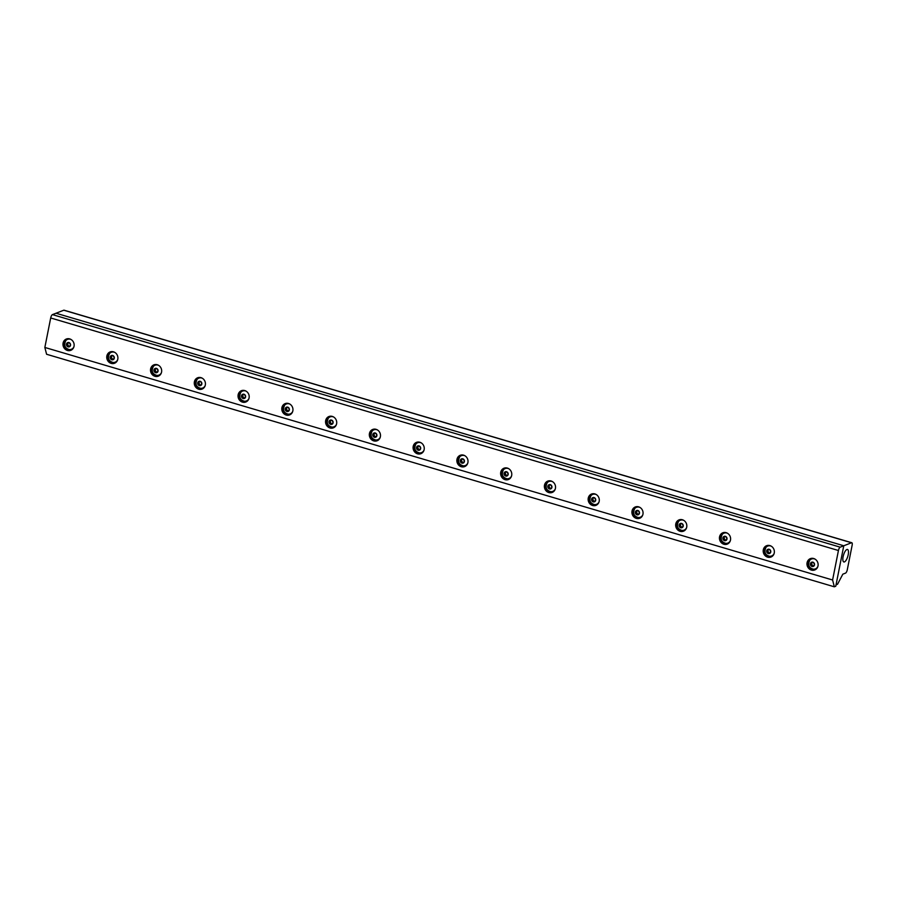 <?xml version="1.0" encoding="UTF-8"?>
<svg xmlns="http://www.w3.org/2000/svg" width="897" height="897" viewBox="0 0 897 897"><rect width="100%" height="100%" fill="white"/><g stroke="black" fill="none" stroke-linecap="round" stroke-linejoin="round"><path stroke-width="1.35" d="M726.166 532.672A6.077 5.517 68.8 0 1 730.584 538.267A6.077 5.517 68.8 0 1 727.22 544.131A6.077 5.517 68.8 0 1 719.876 540.454A6.077 5.517 68.8 0 1 722.814 532.796A6.077 5.517 68.8 0 1 726.166 532.672M723.431 532.605A6.077 5.517 -111.2 0 0 721.076 539.994A6.077 5.517 -111.2 0 0 727.803 543.862M682.404 519.755A6.077 5.517 68.8 0 1 686.81 525.339A6.077 5.517 68.8 0 1 683.458 531.203A6.077 5.517 68.8 0 1 676.114 527.537A6.077 5.517 68.8 0 1 679.051 519.879A6.077 5.517 68.8 0 1 682.404 519.755M679.668 519.688A6.077 5.517 -111.2 0 0 677.313 527.077A6.077 5.517 -111.2 0 0 684.03 530.934M594.868 493.922A6.077 5.517 68.8 0 1 599.286 499.506A6.077 5.517 68.8 0 1 595.922 505.37A6.077 5.517 68.8 0 1 588.589 501.703A6.077 5.517 68.8 0 1 591.527 494.045A6.077 5.517 68.8 0 1 594.868 493.922M592.143 493.843A6.077 5.517 -111.2 0 0 589.778 501.232A6.077 5.517 -111.2 0 0 596.505 505.101M507.343 468.077A6.077 5.517 68.8 0 1 511.761 473.672A6.077 5.517 68.8 0 1 508.397 479.536A6.077 5.517 68.8 0 1 501.064 475.858A6.077 5.517 68.8 0 1 504.002 468.2A6.077 5.517 68.8 0 1 507.343 468.077M504.607 468.01A6.077 5.517 -111.2 0 0 502.253 475.399A6.077 5.517 -111.2 0 0 508.98 479.267M419.818 442.243A6.077 5.517 68.8 0 1 424.236 447.827A6.077 5.517 68.8 0 1 420.872 453.691A6.077 5.517 68.8 0 1 413.528 450.025A6.077 5.517 68.8 0 1 416.477 442.367A6.077 5.517 68.8 0 1 419.818 442.243M417.083 442.176A6.077 5.517 -111.2 0 0 414.728 449.565A6.077 5.517 -111.2 0 0 421.455 453.422M332.294 416.41A6.077 5.517 68.8 0 1 336.7 421.994A6.077 5.517 68.8 0 1 333.348 427.858A6.077 5.517 68.8 0 1 326.003 424.191A6.077 5.517 68.8 0 1 328.941 416.522A6.077 5.517 68.8 0 1 332.294 416.41M329.558 416.331A6.077 5.517 -111.2 0 0 327.203 423.72A6.077 5.517 -111.2 0 0 333.919 427.589M244.758 390.565A6.077 5.517 68.8 0 1 249.175 396.149A6.077 5.517 68.8 0 1 245.812 402.013A6.077 5.517 68.8 0 1 238.479 398.346A6.077 5.517 68.8 0 1 241.416 390.688A6.077 5.517 68.8 0 1 244.758 390.565M242.033 390.498A6.077 5.517 -111.2 0 0 239.667 397.887A6.077 5.517 -111.2 0 0 246.395 401.744M157.233 364.731A6.077 5.517 68.8 0 1 161.651 370.315A6.077 5.517 68.8 0 1 158.287 376.179A6.077 5.517 68.8 0 1 150.954 372.513A6.077 5.517 68.8 0 1 153.892 364.855A6.077 5.517 68.8 0 1 157.233 364.731M154.497 364.653A6.077 5.517 -111.2 0 0 152.142 372.042A6.077 5.517 -111.2 0 0 158.87 375.91M69.708 338.898A6.077 5.517 68.8 0 1 74.126 344.482A6.077 5.517 68.8 0 1 70.762 350.346A6.077 5.517 68.8 0 1 63.418 346.668A6.077 5.517 68.8 0 1 66.367 339.01A6.077 5.517 68.8 0 1 69.708 338.898M66.972 338.819A6.077 5.517 -111.2 0 0 64.618 346.208A6.077 5.517 -111.2 0 0 71.345 350.077M113.471 351.815A6.077 5.517 68.8 0 1 117.888 357.398A6.077 5.517 68.8 0 1 114.524 363.263A6.077 5.517 68.8 0 1 107.192 359.596A6.077 5.517 68.8 0 1 110.129 351.927A6.077 5.517 68.8 0 1 113.471 351.815M110.735 351.736A6.077 5.517 -111.2 0 0 108.38 359.125A6.077 5.517 -111.2 0 0 115.108 362.993M200.995 377.648A6.077 5.517 68.8 0 1 205.413 383.232A6.077 5.517 68.8 0 1 202.049 389.096A6.077 5.517 68.8 0 1 194.716 385.43A6.077 5.517 68.8 0 1 197.654 377.772A6.077 5.517 68.8 0 1 200.995 377.648M198.259 377.581A6.077 5.517 -111.2 0 0 195.905 384.97A6.077 5.517 -111.2 0 0 202.632 388.827M288.52 403.493A6.077 5.517 68.8 0 1 292.938 409.077A6.077 5.517 68.8 0 1 289.574 414.941A6.077 5.517 68.8 0 1 282.241 411.263A6.077 5.517 68.8 0 1 285.179 403.605A6.077 5.517 68.8 0 1 288.52 403.493M285.795 403.415A6.077 5.517 -111.2 0 0 283.43 410.804A6.077 5.517 -111.2 0 0 290.157 414.672M376.056 429.327A6.077 5.517 68.8 0 1 380.474 434.91A6.077 5.517 68.8 0 1 377.11 440.775A6.077 5.517 68.8 0 1 369.766 437.108A6.077 5.517 68.8 0 1 372.704 429.45A6.077 5.517 68.8 0 1 376.056 429.327M373.32 429.248A6.077 5.517 -111.2 0 0 370.966 436.637A6.077 5.517 -111.2 0 0 377.693 440.505M463.581 455.16A6.077 5.517 68.8 0 1 467.999 460.744A6.077 5.517 68.8 0 1 464.635 466.608A6.077 5.517 68.8 0 1 457.302 462.942A6.077 5.517 68.8 0 1 460.239 455.284A6.077 5.517 68.8 0 1 463.581 455.16M460.845 455.093A6.077 5.517 -111.2 0 0 458.49 462.482A6.077 5.517 -111.2 0 0 465.218 466.339M551.106 481.005A6.077 5.517 68.8 0 1 555.523 486.589A6.077 5.517 68.8 0 1 552.16 492.453A6.077 5.517 68.8 0 1 544.827 488.787A6.077 5.517 68.8 0 1 547.764 481.117A6.077 5.517 68.8 0 1 551.106 481.005M548.37 480.927A6.077 5.517 -111.2 0 0 546.015 488.316A6.077 5.517 -111.2 0 0 552.743 492.184M638.63 506.839A6.077 5.517 68.8 0 1 643.048 512.422A6.077 5.517 68.8 0 1 639.684 518.287A6.077 5.517 68.8 0 1 632.351 514.62A6.077 5.517 68.8 0 1 635.289 506.962A6.077 5.517 68.8 0 1 638.63 506.839M635.906 506.771A6.077 5.517 -111.2 0 0 633.54 514.16A6.077 5.517 -111.2 0 0 640.267 518.018M813.691 558.517A6.077 5.517 68.8 0 1 818.109 564.101A6.077 5.517 68.8 0 1 814.745 569.965A6.077 5.517 68.8 0 1 807.412 566.299A6.077 5.517 68.8 0 1 810.35 558.64A6.077 5.517 68.8 0 1 813.691 558.517M810.955 558.439A6.077 5.517 -111.2 0 0 808.601 565.828A6.077 5.517 -111.2 0 0 815.328 569.696M769.929 545.6A6.077 5.517 68.8 0 1 774.346 551.184A6.077 5.517 68.8 0 1 770.983 557.048A6.077 5.517 68.8 0 1 763.639 553.371A6.077 5.517 68.8 0 1 766.587 545.712A6.077 5.517 68.8 0 1 769.929 545.6M767.193 545.522A6.077 5.517 -111.2 0 0 764.838 552.911A6.077 5.517 -111.2 0 0 771.566 556.779M832.595 580L838.437 550.511A3.039 1.043 -73.6 0 1 840.197 547.159L843.774 545.768L56.029 313.232L52.452 314.612A3.039 1.043 106.4 0 0 50.692 317.975L44.85 347.453L46.588 354.259L834.333 586.806L832.595 580L44.85 347.453M851.814 542.741L64.068 310.194A3.039 1.043 106.4 0 0 63.777 310.216L56.029 313.232L843.774 545.768L851.533 542.763A3.039 1.043 -73.6 0 1 851.814 542.741A3.039 1.043 -73.6 0 1 852.15 545.185L847.284 569.774A3.039 1.043 -73.6 0 1 845.512 573.127L842.832 574.17L837.54 584.239L836.049 584.81L843.774 545.768L835.769 586.246L834.333 586.806M846.891 549.525A6.503 2.243 -73.6 0 1 847.474 549.469A6.503 2.243 -73.6 0 1 847.811 556.353A6.503 2.243 -73.6 0 1 843.797 561.948A6.503 2.243 -73.6 0 1 843.303 555.86A6.503 2.243 -73.6 0 1 846.891 549.525M69.125 346.803L67.152 346.22L66.524 344.123L67.869 342.609L69.843 343.192L70.471 345.289L69.125 346.803M68.419 342.766L67.6 343.708L68.228 345.805L69.641 346.22M68.228 345.805L67.152 346.22M67.6 343.708L66.524 344.123M68.923 342.553A2.265 2.052 68.8 0 1 70.044 346.298A2.265 2.052 68.8 0 1 66.524 345.255A2.265 2.052 68.8 0 1 68.923 342.553M73.902 346.814A5.315 4.821 68.8 0 1 69.282 349.55C64.808 348.227 63.653 345.244 65.795 340.602A5.315 4.821 68.8 0 1 71.065 339.492M73.487 347.857A5.315 4.821 68.8 0 1 71.525 349.225M67.69 339.324A5.315 4.821 68.8 0 1 70.056 339.01M112.887 359.719L110.914 359.136L110.286 357.04L111.632 355.526L113.605 356.109L114.233 358.206L112.887 359.719M112.192 355.694L111.363 356.625L111.99 358.722L113.403 359.136M111.99 358.722L110.914 359.136M111.363 356.625L110.286 357.04M112.686 355.47A2.265 2.052 68.8 0 1 113.807 359.215A2.265 2.052 68.8 0 1 110.286 358.172A2.265 2.052 68.8 0 1 112.686 355.47M117.664 359.731A5.315 4.821 68.8 0 1 113.044 362.466C108.582 361.155 107.416 358.172 109.557 353.519A5.315 4.821 68.8 0 1 114.827 352.42M117.249 360.773A5.315 4.821 68.8 0 1 115.287 362.141M111.452 352.241A5.315 4.821 68.8 0 1 113.818 351.927M156.65 372.636L154.676 372.053L154.049 369.956L155.394 368.443L157.367 369.026L157.995 371.123L156.65 372.636M155.955 368.611L155.125 369.542L155.753 371.638L157.166 372.053M155.753 371.638L154.676 372.053M155.125 369.542L154.049 369.956M156.448 368.387A2.265 2.052 68.8 0 1 157.569 372.132A2.265 2.052 68.8 0 1 154.049 371.1A2.265 2.052 68.8 0 1 156.448 368.387M161.438 372.647A5.315 4.821 68.8 0 1 156.807 375.383C152.344 374.071 151.178 371.089 153.32 366.436A5.315 4.821 68.8 0 1 158.59 365.337M161.012 373.69A5.315 4.821 68.8 0 1 159.049 375.058M155.215 365.157A5.315 4.821 68.8 0 1 157.58 364.844M200.412 385.553L198.439 384.97L197.811 382.873L199.156 381.36L201.13 381.943L201.758 384.039L200.412 385.553M199.717 381.528L198.887 382.458L199.515 384.555L200.928 384.97M199.515 384.555L198.439 384.97M198.887 382.458L197.811 382.873M200.21 381.303A2.265 2.052 68.8 0 1 201.332 385.06A2.265 2.052 68.8 0 1 197.811 384.017A2.265 2.052 68.8 0 1 200.21 381.303M200.558 388.311C196.107 386.988 194.952 384.006 197.093 379.364A5.315 4.821 68.8 0 1 202.352 378.254M205.2 385.564A5.315 4.821 68.8 0 1 200.569 388.311M204.785 386.607A5.315 4.821 68.8 0 1 202.823 387.975M198.977 378.086A5.315 4.821 68.8 0 1 201.343 377.76M244.175 398.47L242.201 397.898L241.573 395.801L242.919 394.288L244.892 394.871L245.52 396.956L244.175 398.47M243.479 394.445L242.65 395.386L243.278 397.472L244.69 397.898M243.278 397.472L242.201 397.898M242.65 395.386L241.573 395.801M243.973 394.232A2.265 2.052 68.8 0 1 245.094 397.976A2.265 2.052 68.8 0 1 241.573 396.934A2.265 2.052 68.8 0 1 243.973 394.232M248.962 398.481A5.315 4.821 68.8 0 1 244.332 401.228C239.869 399.905 238.714 396.923 240.856 392.281A5.315 4.821 68.8 0 1 246.126 391.17M248.547 399.535A5.315 4.821 68.8 0 1 246.585 400.892M242.739 391.002A5.315 4.821 68.8 0 1 245.105 390.688M287.937 411.398L285.975 410.815L285.347 408.718L286.681 407.204L288.655 407.787L289.283 409.884L287.937 411.398M287.242 407.361L286.412 408.303L287.04 410.4L288.453 410.815M287.04 410.4L285.975 410.815M286.412 408.303L285.347 408.718M287.735 407.148A2.265 2.052 68.8 0 1 288.868 410.893A2.265 2.052 68.8 0 1 285.336 409.851A2.265 2.052 68.8 0 1 287.735 407.148M292.725 411.409A5.315 4.821 68.8 0 1 288.094 414.145C283.631 412.822 282.477 409.839 284.618 405.197A5.315 4.821 68.8 0 1 289.888 404.087M292.31 412.452A5.315 4.821 68.8 0 1 290.348 413.82M286.502 403.919A5.315 4.821 68.8 0 1 288.868 403.605M331.711 424.315L329.737 423.732L329.109 421.635L330.444 420.121L332.417 420.704L333.045 422.801L331.711 424.315M331.004 420.289L330.174 421.22L330.802 423.317L332.215 423.732M330.802 423.317L329.737 423.732M330.174 421.22L329.109 421.635M331.498 420.065A2.265 2.052 68.8 0 1 332.63 423.81A2.265 2.052 68.8 0 1 329.098 422.767A2.265 2.052 68.8 0 1 331.498 420.065M336.487 424.326A5.315 4.821 68.8 0 1 331.856 427.062C327.394 425.75 326.239 422.767 328.38 418.114A5.315 4.821 68.8 0 1 333.65 417.015M336.072 425.369A5.315 4.821 68.8 0 1 334.11 426.737M330.264 416.836A5.315 4.821 68.8 0 1 332.641 416.522M375.473 437.231L373.5 436.648L372.872 434.552L374.217 433.038L376.179 433.621L376.807 435.718L375.473 437.231M374.767 433.206L373.937 434.137L374.565 436.234L375.989 436.648M374.565 436.234L373.5 436.648M373.937 434.137L372.872 434.552M375.271 432.982A2.265 2.052 68.8 0 1 376.392 436.727A2.265 2.052 68.8 0 1 372.86 435.695A2.265 2.052 68.8 0 1 375.271 432.982M380.25 437.243A5.315 4.821 68.8 0 1 375.63 439.978C371.156 438.667 370.001 435.684 372.143 431.031A5.315 4.821 68.8 0 1 377.413 429.932M379.835 438.285A5.315 4.821 68.8 0 1 377.872 439.653M374.027 429.753A5.315 4.821 68.8 0 1 376.404 429.439M419.235 450.148L417.262 449.565L416.634 447.468L417.98 445.955L419.953 446.538L420.581 448.635L419.235 450.148M418.529 446.123L417.71 447.054L418.338 449.15L419.751 449.565M418.338 449.15L417.262 449.565M417.71 447.054L416.634 447.468M419.034 445.899A2.265 2.052 68.8 0 1 420.155 449.655A2.265 2.052 68.8 0 1 416.634 448.612A2.265 2.052 68.8 0 1 419.034 445.899M424.012 450.159A5.315 4.821 68.8 0 1 419.392 452.907C414.919 451.583 413.764 448.601 415.905 443.959A5.315 4.821 68.8 0 1 421.175 442.849M423.597 451.202A5.315 4.821 68.8 0 1 421.635 452.57M417.8 442.681A5.315 4.821 68.8 0 1 420.166 442.356M462.998 463.065L461.024 462.493L460.396 460.396L461.742 458.883L463.715 459.455L464.343 461.551L462.998 463.065M462.291 459.04L461.473 459.982L462.101 462.067L463.514 462.493M462.101 462.067L461.024 462.493M461.473 459.982L460.396 460.396M462.796 458.827A2.265 2.052 68.8 0 1 463.917 462.572A2.265 2.052 68.8 0 1 460.396 461.529A2.265 2.052 68.8 0 1 462.796 458.827M467.774 463.076A5.315 4.821 68.8 0 1 463.155 465.823C458.692 464.5 457.526 461.518 459.668 456.876A5.315 4.821 68.8 0 1 464.938 455.766M467.359 464.13A5.315 4.821 68.8 0 1 465.397 465.487M461.563 455.598A5.315 4.821 68.8 0 1 463.928 455.284M506.76 475.993L504.787 475.41L504.159 473.313L505.504 471.8L507.478 472.383L508.106 474.479L506.76 475.993M506.065 471.957L505.235 472.898L505.863 474.995L507.276 475.41M505.863 474.995L504.787 475.41M505.235 472.898L504.159 473.313M506.558 471.744A2.265 2.052 68.8 0 1 507.68 475.488A2.265 2.052 68.8 0 1 504.159 474.446A2.265 2.052 68.8 0 1 506.558 471.744M511.548 476.004A5.315 4.821 68.8 0 1 506.917 478.74C502.455 477.417 501.288 474.435 503.43 469.793A5.315 4.821 68.8 0 1 508.7 468.683M511.122 477.047A5.315 4.821 68.8 0 1 509.16 478.415M505.325 468.514A5.315 4.821 68.8 0 1 507.691 468.2M550.523 488.91L548.549 488.327L547.921 486.23L549.267 484.716L551.24 485.299L551.868 487.396L550.523 488.91M549.827 484.885L548.998 485.815L549.626 487.912L551.038 488.327M549.626 487.912L548.549 488.327M548.998 485.815L547.921 486.23M550.321 484.66A2.265 2.052 68.8 0 1 551.442 488.405A2.265 2.052 68.8 0 1 547.921 487.363A2.265 2.052 68.8 0 1 550.321 484.66M550.668 491.657C546.217 490.345 545.062 487.363 547.204 482.709A5.315 4.821 68.8 0 1 552.462 481.611M555.31 488.921A5.315 4.821 68.8 0 1 550.68 491.657M554.895 489.964A5.315 4.821 68.8 0 1 552.933 491.332M549.087 481.431A5.315 4.821 68.8 0 1 551.453 481.117M594.285 501.827L592.312 501.244L591.684 499.147L593.029 497.633L595.003 498.216L595.63 500.313L594.285 501.827M593.59 497.801L592.76 498.732L593.388 500.829L594.801 501.244M593.388 500.829L592.312 501.244M592.76 498.732L591.684 499.147M594.083 497.577A2.265 2.052 68.8 0 1 595.204 501.322A2.265 2.052 68.8 0 1 591.684 500.291A2.265 2.052 68.8 0 1 594.083 497.577M599.073 501.838A5.315 4.821 68.8 0 1 594.442 504.574C589.979 503.262 588.824 500.279 590.966 495.626A5.315 4.821 68.8 0 1 596.236 494.527M598.658 502.881A5.315 4.821 68.8 0 1 596.696 504.249M592.85 494.348A5.315 4.821 68.8 0 1 595.216 494.034M638.047 514.743L636.085 514.16L635.457 512.064L636.792 510.55L638.765 511.133L639.393 513.23L638.047 514.743M637.352 510.718L636.522 511.649L637.15 513.746L638.563 514.16M637.15 513.746L636.085 514.16M636.522 511.649L635.457 512.064M637.845 510.494A2.265 2.052 68.8 0 1 638.978 514.25A2.265 2.052 68.8 0 1 635.446 513.207A2.265 2.052 68.8 0 1 637.845 510.494M642.835 514.755A5.315 4.821 68.8 0 1 638.204 517.502C633.742 516.179 632.587 513.196 634.728 508.554A5.315 4.821 68.8 0 1 639.998 507.444M642.42 515.797A5.315 4.821 68.8 0 1 640.458 517.165M636.612 507.265A5.315 4.821 68.8 0 1 638.978 506.951M681.821 527.66L679.848 527.088L679.22 524.992L680.554 523.478L682.527 524.05L683.155 526.147L681.821 527.66M681.115 523.635L680.285 524.577L680.913 526.662L682.325 527.088M680.913 526.662L679.848 527.088M680.285 524.577L679.22 524.992M681.608 523.422A2.265 2.052 68.8 0 1 682.74 527.167A2.265 2.052 68.8 0 1 679.208 526.124A2.265 2.052 68.8 0 1 681.608 523.422M686.597 527.671A5.315 4.821 68.8 0 1 681.967 530.419C677.504 529.095 676.349 526.113 678.491 521.471A5.315 4.821 68.8 0 1 683.761 520.361M686.183 528.725A5.315 4.821 68.8 0 1 684.22 530.082M680.375 520.193A5.315 4.821 68.8 0 1 682.752 519.879M725.583 540.588L723.61 540.005L722.982 537.908L724.328 536.395L726.29 536.978L726.918 539.075L725.583 540.588M724.877 536.552L724.047 537.494L724.675 539.59L726.099 540.005M724.675 539.59L723.61 540.005M724.047 537.494L722.982 537.908M725.381 536.339A2.265 2.052 68.8 0 1 726.503 540.084A2.265 2.052 68.8 0 1 722.971 539.041A2.265 2.052 68.8 0 1 725.381 536.339M730.36 540.599A5.315 4.821 68.8 0 1 725.729 543.335C721.266 542.012 720.112 539.03 722.253 534.388A5.315 4.821 68.8 0 1 727.523 533.278M729.945 541.642A5.315 4.821 68.8 0 1 727.983 543.01M724.137 533.11A5.315 4.821 68.8 0 1 726.514 532.796M769.346 553.505L767.372 552.922L766.744 550.825L768.09 549.312L770.052 549.895L770.691 551.991L769.346 553.505M768.639 549.48L767.81 550.41L768.449 552.507L769.861 552.922M768.449 552.507L767.372 552.922M767.81 550.41L766.744 550.825M769.144 549.256A2.265 2.052 68.8 0 1 770.265 553A2.265 2.052 68.8 0 1 766.744 551.958A2.265 2.052 68.8 0 1 769.144 549.256M774.122 553.516A5.315 4.821 68.8 0 1 769.503 556.252C765.029 554.94 763.874 551.958 766.016 547.305A5.315 4.821 68.8 0 1 771.285 546.206M773.707 554.559A5.315 4.821 68.8 0 1 771.745 555.927M767.91 546.026A5.315 4.821 68.8 0 1 770.276 545.712M813.108 566.422L811.135 565.839L810.507 563.742L811.852 562.228L813.826 562.811L814.454 564.908L813.108 566.422M812.402 562.397L811.583 563.327L812.211 565.424L813.624 565.839M812.211 565.424L811.135 565.839M811.583 563.327L810.507 563.742M812.906 562.172A2.265 2.052 68.8 0 1 814.028 565.917A2.265 2.052 68.8 0 1 810.507 564.886A2.265 2.052 68.8 0 1 812.906 562.172M817.885 566.433A5.315 4.821 68.8 0 1 813.265 569.169C808.802 567.857 807.636 564.875 809.778 560.221A5.315 4.821 68.8 0 1 815.048 559.123M817.47 567.476A5.315 4.821 68.8 0 1 815.508 568.844M811.673 558.943A5.315 4.821 68.8 0 1 814.039 558.629M840.197 547.159L52.452 314.612M838.437 550.511L50.692 317.975M63.777 310.216L851.533 542.763"/></g></svg>
